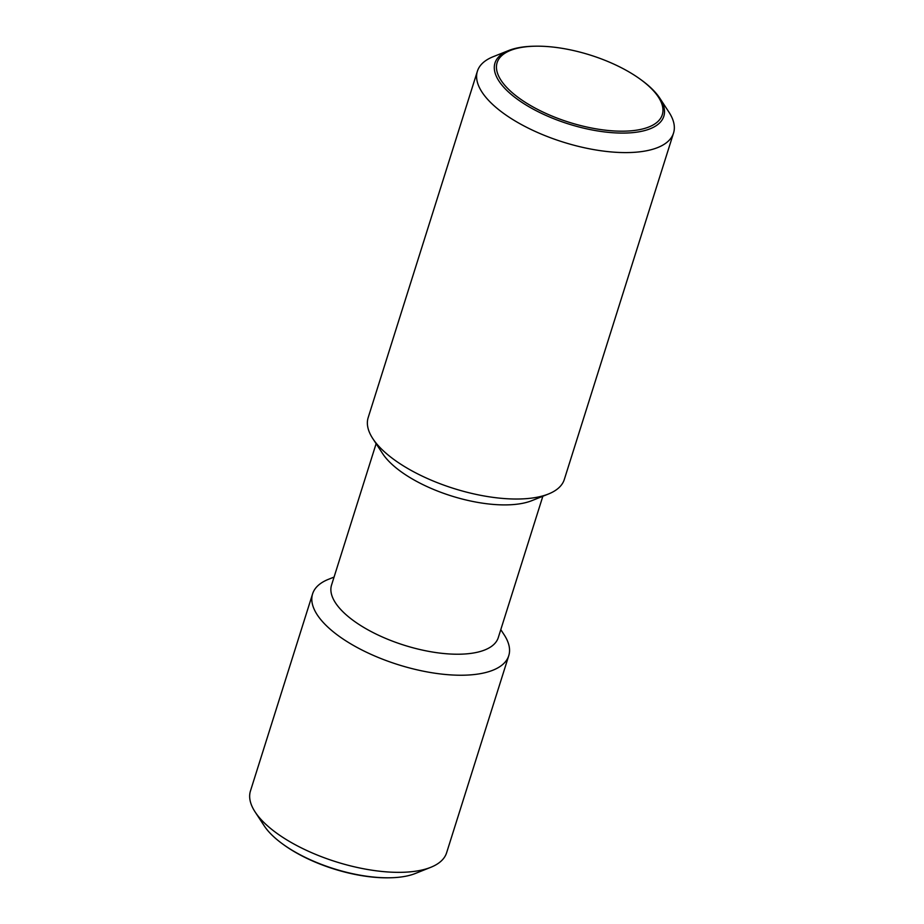 <?xml version="1.0" encoding="UTF-8"?>
<svg xmlns="http://www.w3.org/2000/svg" width="924" height="924" viewBox="0 0 924 924"><rect width="100%" height="100%" fill="white"/><g stroke="black" fill="none" stroke-linecap="round" stroke-linejoin="round"><path stroke-width="1.39" d="M508.627 50.531L493.254 56.676A102.83 41.823 17.5 0 0 477.396 71.206A102.83 41.823 17.5 0 0 495.876 107.323A102.83 41.823 17.5 0 0 600.3 150.658A102.83 41.823 17.5 0 0 673.538 133.044A102.83 41.823 17.5 0 0 668.884 112.047L659.817 98.198A88.519 36.001 -162.5 0 1 629.902 132.86A88.519 36.001 -162.5 0 1 510.891 94.133A88.519 36.001 -162.5 0 1 508.627 50.531A88.519 36.001 -162.5 0 1 528.909 46.431A88.519 36.001 -162.5 0 1 534.003 46.223L535.296 46.2A86.602 35.227 17.5 0 0 530.307 46.408A86.602 35.227 17.5 0 0 512.681 93.07A86.602 35.227 17.5 0 0 629.105 130.965A86.602 35.227 17.5 0 0 640.459 79.36A86.602 35.227 17.5 0 0 535.296 46.2M640.459 79.36L641.499 80.111A88.519 36.001 -162.5 0 1 647.92 85.17A88.519 36.001 -162.5 0 1 659.817 98.198M477.396 71.206L368.168 417.636A102.83 41.823 17.5 0 0 372.822 438.634A102.83 41.823 17.5 0 0 386.648 453.765A102.83 41.823 17.5 0 0 548.452 494.005A102.83 41.823 17.5 0 0 564.31 479.487L673.538 133.044M372.822 438.634L382.594 453.557A87.41 35.551 17.5 0 0 394.34 466.424A87.41 35.551 17.5 0 0 531.889 500.635L548.452 494.005M376.126 443.682L331.554 585.042A87.41 35.551 17.5 0 0 347.262 615.754A87.41 35.551 17.5 0 0 436.024 652.575A87.41 35.551 17.5 0 0 498.279 637.606L542.85 496.246M334.061 577.073L328.459 579.313A102.83 41.823 17.5 0 0 312.601 593.843A102.83 41.823 17.5 0 0 331.081 629.972A102.83 41.823 17.5 0 0 435.504 673.296A102.83 41.823 17.5 0 0 508.754 655.694A102.83 41.823 17.5 0 0 504.1 634.696L500.796 629.648M312.601 593.843L250.462 790.956A102.83 41.823 17.5 0 0 255.116 811.953A102.83 41.823 17.5 0 0 268.942 827.084A102.83 41.823 17.5 0 0 430.746 867.324A102.83 41.823 17.5 0 0 446.604 852.794L508.754 655.694M255.116 811.953L264.183 825.802A88.519 36.001 17.5 0 0 276.08 838.83A88.519 36.001 17.5 0 0 282.501 843.889A88.519 36.001 17.5 0 0 389.997 877.777A88.519 36.001 17.5 0 0 395.091 877.569A88.519 36.001 17.5 0 0 415.373 873.469L430.746 867.324M389.997 877.777L388.704 877.8A86.602 35.227 -162.5 0 1 283.541 844.64L282.501 843.889"/></g></svg>

